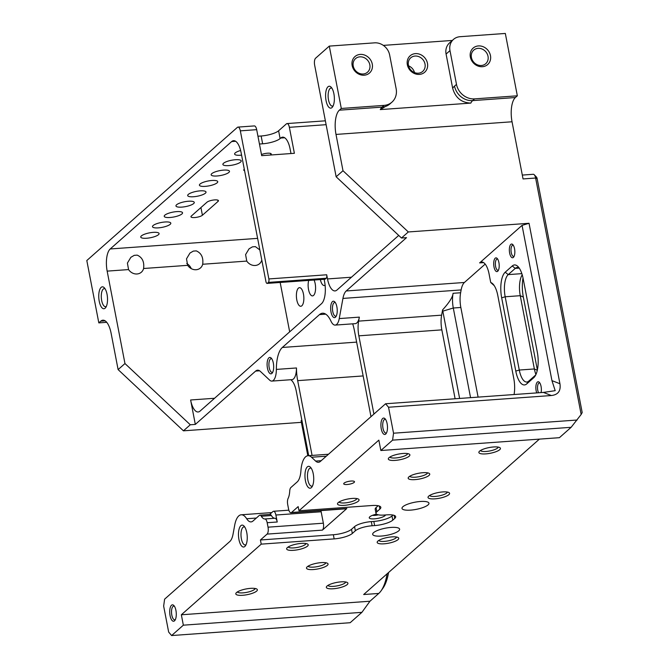 <?xml version="1.0" encoding="UTF-8"?>
<svg xmlns="http://www.w3.org/2000/svg" width="669" height="669" viewBox="0 0 669 669"><rect width="100%" height="100%" fill="white"/><g stroke="black" fill="none" stroke-linecap="round" stroke-linejoin="round"><path stroke-width="1" d="M347.152 484.507A5.486 1.455 -10.9 0 1 343.715 483.812A5.486 1.455 -10.9 0 1 348.825 481.346A5.486 1.455 -10.9 0 1 354.495 481.739A5.486 1.455 -10.9 0 1 347.152 484.507M262.641 143.793A13.723 3.638 169.1 0 0 280.102 138.567L278.605 130.773A13.723 3.638 -10.9 0 1 261.136 135.999L262.641 143.793L259.447 144.019M257.95 136.225L261.136 135.999M278.605 130.773L286.424 123.857A5.486 2.166 85.9 0 1 287.026 123.573A5.486 2.166 85.9 0 1 289.376 127.319L294.385 153.301L261.688 155.651L256.687 129.669A5.486 2.166 -94.1 0 0 254.337 125.923L237.988 127.102A5.486 2.166 -94.1 0 0 237.386 127.378L86.811 260.534L98.82 322.893L100.776 321.162A19.209 7.585 85.9 0 1 102.901 320.183A19.209 7.585 85.9 0 1 111.121 333.296L118.112 369.597L124.961 363.543L107.157 271.121A17.561 6.933 85.9 0 1 110.218 248.96L231.65 141.569A17.561 6.933 85.9 0 1 233.59 140.682A17.561 6.933 85.9 0 1 241.108 152.666L265.928 281.532A2.743 1.087 -94.1 0 0 267.098 283.405A2.743 1.087 -94.1 0 0 267.399 283.271L268.378 282.402A2.743 1.087 -94.1 0 0 268.854 278.94L240.338 130.848A5.486 2.166 -94.1 0 0 237.988 127.102M290.998 153.544L290.145 149.145A17.561 6.933 -94.1 0 0 282.636 137.153A17.561 6.933 -94.1 0 0 280.687 138.048L280.102 138.567M259.614 370.802L255.617 371.094L195.323 424.414L190.615 399.987A17.561 6.933 85.9 0 0 198.133 411.979A17.561 6.933 85.9 0 0 200.073 411.084L321.513 303.693A17.561 6.933 85.9 0 0 324.565 281.532L324.139 279.308M268.854 278.94L326.698 274.783L327.501 278.94L351.451 277.217M298.424 288.13A9.333 3.68 85.9 0 1 299.453 287.662A9.333 3.68 85.9 0 1 303.801 296.702A9.333 3.68 85.9 0 1 300.791 306.277A9.333 3.68 85.9 0 1 296.584 298.583A9.333 3.68 85.9 0 1 298.424 288.13M314.079 280.027A9.333 3.68 85.9 0 1 315.492 290.045A9.333 3.68 85.9 0 1 312.523 295.899A9.333 3.68 85.9 0 1 308.752 290.53A9.333 3.68 85.9 0 1 308.718 280.42M325.109 285.195A9.333 3.68 85.9 0 1 324.256 285.521A9.333 3.68 85.9 0 1 320.351 279.583M153.243 232.36A9.333 2.475 -10.9 0 1 159.08 233.54A9.333 2.475 -10.9 0 1 150.383 237.738A9.333 2.475 -10.9 0 1 140.758 237.069A9.333 2.475 -10.9 0 1 153.243 232.36M164.975 221.991A9.333 2.475 -10.9 0 1 170.812 223.162A9.333 2.475 -10.9 0 1 162.115 227.36A9.333 2.475 -10.9 0 1 152.49 226.691A9.333 2.475 -10.9 0 1 164.975 221.991M176.708 211.613A9.333 2.475 -10.9 0 1 182.545 212.784A9.333 2.475 -10.9 0 1 173.848 216.982A9.333 2.475 -10.9 0 1 164.223 216.313A9.333 2.475 -10.9 0 1 176.708 211.613M188.441 201.235A9.333 2.475 -10.9 0 1 194.278 202.414A9.333 2.475 -10.9 0 1 185.581 206.604A9.333 2.475 -10.9 0 1 175.955 205.943A9.333 2.475 -10.9 0 1 188.441 201.235M200.173 190.857A9.333 2.475 -10.9 0 1 206.01 192.036A9.333 2.475 -10.9 0 1 197.313 196.234A9.333 2.475 -10.9 0 1 187.688 195.565A9.333 2.475 -10.9 0 1 200.173 190.857M211.906 180.488A9.333 2.475 -10.9 0 1 217.743 181.659A9.333 2.475 -10.9 0 1 209.046 185.857A9.333 2.475 -10.9 0 1 199.421 185.188A9.333 2.475 -10.9 0 1 211.906 180.488M223.638 170.11A9.333 2.475 -10.9 0 1 229.475 171.281A9.333 2.475 -10.9 0 1 220.778 175.479A9.333 2.475 -10.9 0 1 211.153 174.81A9.333 2.475 -10.9 0 1 223.638 170.11M235.371 159.732A9.333 2.475 -10.9 0 1 241.208 160.911A9.333 2.475 -10.9 0 1 232.519 165.101A9.333 2.475 -10.9 0 1 222.886 164.44A9.333 2.475 -10.9 0 1 235.371 159.732M241.584 155.133A9.333 2.475 -10.9 0 1 234.618 154.062A9.333 2.475 -10.9 0 1 240.623 150.5M346.843 508.515L291.517 512.487L298.165 506.609L298.968 510.765L378.846 440.127L380.853 450.513L392.586 440.143L393.539 433.211L388.538 407.237L385.578 403.767L320.392 461.409A17.561 6.933 85.9 0 1 318.452 462.304A17.561 6.933 85.9 0 1 315.626 461.083L311.553 457.245A21.952 8.664 -94.1 0 0 308.016 455.714A21.952 8.664 -94.1 0 0 300.925 470.775A17.561 6.933 85.9 0 1 297.195 481.931L290.898 487.5A5.486 2.166 85.9 0 0 289.719 491.146A13.723 5.419 -94.1 0 1 288.122 498.388A5.486 2.166 85.9 0 0 287.703 504.56L288.565 509.017A5.486 2.166 85.9 0 0 290.915 512.763L346.241 508.791A5.486 2.166 85.9 0 0 346.843 508.515L322.399 530.124A5.486 2.166 85.9 0 0 323.361 523.2L321.153 511.768A5.486 2.166 85.9 0 0 320.869 510.614M291.517 512.487A5.486 2.166 85.9 0 1 290.915 512.763M393.029 515.071L391.992 515.991A14.266 3.788 -10.9 0 1 373.829 521.427L371.312 521.611A13.171 3.496 169.1 0 0 354.553 526.628L351.518 529.304A14.266 3.788 -10.9 0 1 333.354 534.74L260.425 539.983L267.073 534.105L322.399 530.124M378.177 505.731L376.062 507.604A13.171 3.496 169.1 0 0 375.2 509.226L375.995 513.382A13.171 3.496 169.1 0 0 384.24 515.046L386.757 514.862A14.266 3.788 -10.9 0 1 395.68 516.66A14.266 3.788 -10.9 0 1 394.743 518.416L392.795 520.148A14.266 3.788 -10.9 0 1 374.632 525.583L372.115 525.767A13.171 3.496 169.1 0 0 355.348 530.785L352.32 533.461A14.266 3.788 -10.9 0 1 334.157 538.896L261.228 544.14L260.425 539.983M376.58 514.168A8.271 2.191 169.1 0 0 369.455 517.154A8.271 2.191 169.1 0 0 376.17 518.667A8.271 2.191 169.1 0 0 385.486 514.954M323.361 523.2L268.035 527.18A5.486 2.166 85.9 0 1 267.073 534.105M268.035 527.18L267.174 522.715L277.234 521.996L275.887 515.021L321.153 511.768M256.352 518.049L246.685 518.743A17.561 6.933 85.9 0 0 251.059 521.904A17.561 6.933 85.9 0 0 252.999 521.009L259.296 515.448A5.486 2.166 85.9 0 1 259.898 515.163A5.486 2.166 85.9 0 1 261.328 516.251A13.723 5.419 -94.1 0 0 264.84 518.968A5.486 2.166 85.9 0 1 267.174 522.715M246.685 518.743A21.952 8.664 -94.1 0 0 241.216 514.787A21.952 8.664 -94.1 0 0 234.694 525.215L233.071 534.079A17.561 6.933 85.9 0 1 229.793 541.53L164.607 599.173L163.654 606.097L168.663 632.08L171.615 635.55L183.348 625.172L181.349 614.778L261.228 544.14M238.942 539.523A10.98 4.332 85.9 0 1 239.443 527.966A10.98 4.332 85.9 0 1 244.001 526.043A10.98 4.332 85.9 0 1 247.179 535.752A10.98 4.332 85.9 0 1 245.423 545.82A10.98 4.332 85.9 0 1 238.942 539.523M170.068 615.631A8.229 3.253 85.9 0 1 170.444 606.967A8.229 3.253 85.9 0 1 173.865 605.529A8.229 3.253 85.9 0 1 176.24 612.804A8.229 3.253 85.9 0 1 174.927 620.355A8.229 3.253 85.9 0 1 170.068 615.631M269.64 514.469L272.935 511.559A5.486 2.166 85.9 0 1 273.537 511.275A5.486 2.166 85.9 0 1 275.887 515.021M378.328 514.829A5.528 1.463 -10.9 0 1 374.908 515.389A5.528 1.463 -10.9 0 1 372.533 515.322M453.473 39.412A13.723 12.067 48.5 0 0 449.986 50.601L456.492 84.378A16.466 14.484 48.5 0 0 474.589 98.878L472.632 100.609A19.209 7.585 -94.1 0 0 470.817 103.093C461.418 102.692 455.363 97.741 452.662 88.233L446.081 54.055A13.723 12.067 -131.5 0 1 449.568 42.875L453.473 39.412A13.723 12.067 48.5 0 1 460.063 36.703L505.329 33.45L517.338 95.809L515.381 97.532A19.209 7.585 -94.1 0 0 512.044 121.775L523.049 178.932L535.618 178.029L581.152 414.462L571.134 427.307L559.401 437.685L380.853 450.513M255.617 371.094A17.561 6.933 85.9 0 1 257.557 370.2A17.561 6.933 85.9 0 1 260.392 371.42L269.64 380.134A13.723 5.419 -94.1 0 0 271.848 381.087A13.723 5.419 -94.1 0 0 276.356 369.413A27.446 10.829 85.9 0 1 282.335 347.462L319.489 314.606A27.446 10.829 85.9 0 1 322.525 313.217A27.446 10.829 85.9 0 1 330.954 321.128A13.723 5.419 -94.1 0 0 335.169 325.092A13.723 5.419 -94.1 0 0 339.25 318.578L342.938 298.424A17.561 6.933 85.9 0 1 346.216 290.973L464.411 282.477L485.184 264.104M464.411 282.477A17.561 6.933 -94.1 0 0 461.142 289.928L460.623 292.754A17.561 6.933 -94.1 0 0 460.841 307.472L478.101 397.118M346.216 290.973L406.509 237.654L401.484 238.013L336.147 176.783L314.647 65.136A5.486 2.166 -94.1 0 1 315.601 58.203L329.29 46.102L341.299 108.462L339.342 110.184L382.099 107.115L384.048 105.384A16.466 14.484 48.5 0 0 391.959 102.131A16.466 14.484 48.5 0 0 396.14 88.709L389.634 54.933A13.723 12.067 48.5 0 0 374.556 42.849L329.29 46.102M383.354 45.392L452.319 40.441M259.898 515.163L269.958 514.444A5.486 2.166 85.9 0 1 271.388 515.531A13.723 5.419 -94.1 0 0 274.9 518.249A5.486 2.166 85.9 0 1 277.234 521.996M381.263 428.871A8.229 3.253 85.9 0 1 381.631 420.199A8.229 3.253 85.9 0 1 385.051 418.761A8.229 3.253 85.9 0 1 387.435 426.044A8.229 3.253 85.9 0 1 386.122 433.587A8.229 3.253 85.9 0 1 381.263 428.871M305.432 480.727A10.98 4.332 85.9 0 1 305.925 469.17A10.98 4.332 85.9 0 1 310.483 467.246A10.98 4.332 85.9 0 1 313.661 476.955A10.98 4.332 85.9 0 1 311.905 487.024A10.98 4.332 85.9 0 1 305.432 480.727M298.968 510.765L371.897 505.521A14.266 3.788 -10.9 0 1 380.828 507.319A14.266 3.788 -10.9 0 1 379.892 509.084L376.864 511.76A13.171 3.496 169.1 0 0 375.995 513.382M181.349 614.778L369.957 601.23L378.763 593.445A43.911 17.335 -94.1 0 0 381.029 590.886A43.911 17.335 -94.1 0 0 387.125 573.785M539.406 439.123L363.668 594.532L378.763 593.445M410.59 510.129A13.723 3.638 169.1 0 0 428.954 503.213A13.723 3.638 169.1 0 0 414.788 502.235A13.723 3.638 169.1 0 0 402.002 508.398A13.723 3.638 169.1 0 0 410.59 510.129M381.255 536.07A13.723 3.638 169.1 0 0 399.619 529.154A13.723 3.638 169.1 0 0 385.453 528.176A13.723 3.638 169.1 0 0 372.675 534.339A13.723 3.638 169.1 0 0 381.255 536.07M395.203 460.397A10.98 2.91 -10.9 0 1 388.597 458.148A10.98 2.91 -10.9 0 1 398.565 454.075A10.98 2.91 -10.9 0 1 409.328 454.159A10.98 2.91 -10.9 0 1 406.585 457.738A10.98 2.91 -10.9 0 1 395.203 460.397M485.736 453.891A10.98 2.91 -10.9 0 1 479.138 451.642A10.98 2.91 -10.9 0 1 489.098 447.569A10.98 2.91 -10.9 0 1 499.86 447.645A10.98 2.91 -10.9 0 1 497.126 451.232A10.98 2.91 -10.9 0 1 485.736 453.891M415.048 479.623A10.98 2.91 -10.9 0 1 408.45 477.373A10.98 2.91 -10.9 0 1 418.409 473.309A10.98 2.91 -10.9 0 1 429.172 473.384A10.98 2.91 -10.9 0 1 426.437 476.964A10.98 2.91 -10.9 0 1 415.048 479.623M434.892 498.848A10.98 2.91 -10.9 0 1 428.294 496.599A10.98 2.91 -10.9 0 1 438.254 492.535A10.98 2.91 -10.9 0 1 449.016 492.61A10.98 2.91 -10.9 0 1 446.282 496.197A10.98 2.91 -10.9 0 1 434.892 498.848M344.359 505.354A10.98 2.91 -10.9 0 1 337.761 503.105A10.98 2.91 -10.9 0 1 347.721 499.041A10.98 2.91 -10.9 0 1 358.484 499.116A10.98 2.91 -10.9 0 1 355.749 502.703A10.98 2.91 -10.9 0 1 344.359 505.354M293.515 550.319A10.98 2.91 -10.9 0 1 286.917 548.07A10.98 2.91 -10.9 0 1 296.877 543.997A10.98 2.91 -10.9 0 1 307.64 544.081A10.98 2.91 -10.9 0 1 304.905 547.66A10.98 2.91 -10.9 0 1 293.515 550.319M242.68 595.285A10.98 2.91 -10.9 0 1 236.073 593.035A10.98 2.91 -10.9 0 1 246.033 588.963A10.98 2.91 -10.9 0 1 256.796 589.038A10.98 2.91 -10.9 0 1 254.061 592.625A10.98 2.91 -10.9 0 1 242.68 595.285M333.212 588.77A10.98 2.91 -10.9 0 1 326.606 586.521A10.98 2.91 -10.9 0 1 336.574 582.456A10.98 2.91 -10.9 0 1 347.336 582.532A10.98 2.91 -10.9 0 1 344.594 586.119A10.98 2.91 -10.9 0 1 333.212 588.77M313.368 569.545A10.98 2.91 -10.9 0 1 306.762 567.295A10.98 2.91 -10.9 0 1 316.721 563.231A10.98 2.91 -10.9 0 1 327.484 563.306A10.98 2.91 -10.9 0 1 324.749 566.894A10.98 2.91 -10.9 0 1 313.368 569.545M384.056 543.813A10.98 2.91 -10.9 0 1 377.45 541.564A10.98 2.91 -10.9 0 1 387.41 537.491A10.98 2.91 -10.9 0 1 398.172 537.575A10.98 2.91 -10.9 0 1 395.438 541.154A10.98 2.91 -10.9 0 1 384.056 543.813M246.058 544.675A9.057 3.579 85.9 0 1 245.264 544.967A9.057 3.579 85.9 0 1 241.384 538.796A9.057 3.579 85.9 0 1 243.968 526.904A9.057 3.579 85.9 0 1 244.795 527.088M333.179 105.794A9.057 3.579 85.9 0 1 332.384 106.095A9.057 3.579 85.9 0 1 328.512 99.915A9.057 3.579 85.9 0 1 331.088 88.032A9.057 3.579 85.9 0 1 331.916 88.208M326.062 100.643A10.98 4.332 85.9 0 1 326.564 89.086A10.98 4.332 85.9 0 1 331.122 87.171A10.98 4.332 85.9 0 1 334.299 96.88A10.98 4.332 85.9 0 1 332.543 106.94A10.98 4.332 85.9 0 1 326.062 100.643M99.229 301.242A10.98 4.332 85.9 0 1 99.723 289.685A10.98 4.332 85.9 0 1 104.289 287.762A10.98 4.332 85.9 0 1 107.458 297.471A10.98 4.332 85.9 0 1 105.71 307.539A10.98 4.332 85.9 0 1 99.229 301.242M336.147 176.783L342.996 170.729L336.005 134.427A19.209 7.585 85.9 0 1 339.342 110.184M398.716 235.421L336.959 290.037A17.561 6.933 85.9 0 1 335.018 290.923A17.561 6.933 85.9 0 1 327.501 278.94M326.698 274.783A2.743 1.087 85.9 0 1 326.221 278.245L325.243 279.107A2.743 1.087 85.9 0 1 324.942 279.249L267.098 283.405M331.013 312.022A8.229 3.253 85.9 0 1 331.381 303.35A8.229 3.253 85.9 0 1 334.801 301.911A8.229 3.253 85.9 0 1 337.184 309.195A8.229 3.253 85.9 0 1 335.871 316.738A8.229 3.253 85.9 0 1 331.013 312.022M267.458 368.226A8.229 3.253 85.9 0 1 267.826 359.554A8.229 3.253 85.9 0 1 271.246 358.116A8.229 3.253 85.9 0 1 273.629 365.391A8.229 3.253 85.9 0 1 272.316 372.942A8.229 3.253 85.9 0 1 267.458 368.226M218.044 201.411L202.406 215.242A6.038 1.606 -10.9 0 1 195.925 217.417A6.038 1.606 -10.9 0 1 190.941 216.789A6.038 1.606 -10.9 0 1 191.334 216.045L206.98 202.205A6.038 1.606 -10.9 0 1 213.461 200.031A6.038 1.606 -10.9 0 1 218.445 200.667A6.038 1.606 -10.9 0 1 218.044 201.411L217.801 200.123M244.578 170.704A6.038 1.606 -10.9 0 1 243.742 170.093A6.038 1.606 -10.9 0 1 244.135 169.349L244.294 169.207M261.479 154.556A6.038 1.606 -10.9 0 1 267.675 153.201A6.038 1.606 -10.9 0 1 271.238 153.979A6.038 1.606 -10.9 0 1 270.845 154.723L270.51 155.016M202.69 264.255A9.057 7.969 -131.5 0 1 200.474 267.943A9.057 7.969 -131.5 0 1 187.663 265.334L186.5 258.836L189.963 253.066L193.333 251.101L196.285 250.883C201.394 253.125 203.535 257.582 202.69 264.255L246.761 261.086L245.598 254.588L249.06 248.818L252.43 246.853L255.382 246.635L259.84 249.93M143.592 268.503A9.057 7.969 -131.5 0 1 141.376 272.191A9.057 7.969 -131.5 0 1 128.565 269.582L127.403 263.084L130.865 257.314L134.235 255.349L137.187 255.132C142.296 257.373 144.437 261.83 143.592 268.503L187.663 265.334M195.323 424.414L190.289 424.773L124.961 363.543M289.677 331.849L280.169 282.469M261.788 260.032A9.057 7.969 -131.5 0 1 259.572 263.695A9.057 7.969 -131.5 0 1 246.761 261.086M191.225 268.612A9.057 7.969 48.5 0 0 186.751 263.519M106.739 322.324L98.82 322.893M517.338 95.809L474.589 98.878M470.349 57.041A10.98 9.659 -131.5 0 1 483.712 46.955A10.98 9.659 -131.5 0 1 487.174 64.952A10.98 9.659 -131.5 0 1 470.349 57.041M384.048 105.384L341.299 108.462M352.153 65.529A10.98 9.659 -131.5 0 1 365.508 55.443A10.98 9.659 -131.5 0 1 368.979 73.448A10.98 9.659 -131.5 0 1 352.153 65.529M363.183 73.991A9.057 7.969 -131.5 0 1 353.232 66.014A9.057 7.969 -131.5 0 1 355.532 58.629A9.057 7.969 -131.5 0 1 367.498 60.135A9.057 7.969 -131.5 0 1 367.532 72.193A9.057 7.969 -131.5 0 1 363.183 73.991M414.512 72.57A9.057 7.969 48.5 0 0 408.558 65.846M418.368 73.197A9.057 7.969 -131.5 0 1 408.416 65.219A9.057 7.969 -131.5 0 1 410.716 57.843A9.057 7.969 -131.5 0 1 422.683 59.349A9.057 7.969 -131.5 0 1 422.716 71.407A9.057 7.969 -131.5 0 1 418.368 73.197M407.346 64.742A10.98 9.659 -131.5 0 1 420.701 54.657A10.98 9.659 -131.5 0 1 424.163 72.662A10.98 9.659 -131.5 0 1 407.346 64.742M470.817 103.093L380.285 109.599A19.209 7.585 85.9 0 1 382.099 107.115A16.466 14.484 48.5 0 0 390.002 103.862L391.959 102.131M390.495 103.427L380.285 109.599M522.305 175.077L533.277 174.283A5.486 2.166 85.9 0 1 534.238 174.751L536.471 177.076A2.743 1.087 85.9 0 1 537.157 178.715L582.189 412.547L581.152 414.462M523.016 277.936A23.055 9.098 -94.1 0 0 523.334 297.061L537.374 369.965M381.029 590.886L382.894 588.268A41.16 16.248 -94.1 0 0 388.572 572.505M538.57 392.77A5.628 2.224 85.9 0 1 537.767 390.295A5.628 2.224 85.9 0 1 539.365 382.911A5.628 2.224 85.9 0 1 539.858 383.011M536.747 392.904A6.891 2.718 85.9 0 1 536.153 390.78A6.891 2.718 85.9 0 1 536.471 383.521A6.891 2.718 85.9 0 1 539.331 382.317A6.891 2.718 85.9 0 1 541.07 392.594M514.076 394.534A19.209 7.585 85.9 0 0 513.8 378.621L497.795 295.481A19.209 7.585 -94.1 0 0 492.953 283.999A19.209 7.585 -94.1 0 0 490.72 282.502L489.081 273.997A17.561 6.933 85.9 0 0 481.563 262.014A17.561 6.933 85.9 0 0 479.623 262.9L522.054 225.378L551.95 380.636L559.936 383.738C561.015 390.821 558.163 394.752 551.39 395.53L388.538 407.237M385.578 403.767L543.404 392.427L555.186 390.671L551.95 380.636M493.998 266.906A6.891 2.718 85.9 0 1 494.307 259.656A6.891 2.718 85.9 0 1 497.167 258.451A6.891 2.718 85.9 0 1 499.166 264.548A6.891 2.718 85.9 0 1 498.062 270.861A6.891 2.718 85.9 0 1 493.998 266.906M509.644 253.074A6.891 2.718 85.9 0 1 509.954 245.824A6.891 2.718 85.9 0 1 512.814 244.62A6.891 2.718 85.9 0 1 514.804 250.708A6.891 2.718 85.9 0 1 513.708 257.021A6.891 2.718 85.9 0 1 509.644 253.074M501.675 297.822L515.782 371.086A20.304 8.02 -94.1 0 0 526.72 383.914L533.762 377.692A20.304 8.02 -94.1 0 0 534.807 376.505A20.304 8.02 -94.1 0 0 537.299 352.07L523.183 278.797A20.304 8.02 -94.1 0 0 518.074 266.663A20.304 8.02 -94.1 0 0 512.253 265.969L505.212 272.199A20.304 8.02 -94.1 0 0 501.675 297.822L505.17 296.777L519.278 370.041A17.561 6.933 -94.1 0 0 526.796 382.024A17.561 6.933 -94.1 0 0 528.736 381.138L535.727 374.958M307.815 455.74L301.083 420.784L301.853 420.107M498.48 270.1A5.628 2.224 85.9 0 1 498.012 270.268A5.628 2.224 85.9 0 1 495.604 266.429A5.628 2.224 85.9 0 1 497.201 259.045A5.628 2.224 85.9 0 1 497.694 259.146M514.126 256.269A5.628 2.224 85.9 0 1 513.658 256.436A5.628 2.224 85.9 0 1 511.25 252.598A5.628 2.224 85.9 0 1 512.847 245.214A5.628 2.224 85.9 0 1 513.34 245.306M522.221 274.825A17.561 6.933 -94.1 0 0 520.256 295.69L534.364 368.962A17.561 6.933 -94.1 0 0 535.928 374.54M519.203 268.068A17.561 6.933 -94.1 0 0 517.204 267.5A17.561 6.933 -94.1 0 0 515.264 268.386L508.223 274.616A17.561 6.933 -94.1 0 0 505.17 296.777L520.256 295.69L523.334 297.061M522.054 225.378L529.037 223.287L559.936 383.738M393.539 433.211L577.121 420.023M401.484 238.013L408.324 231.959L342.996 170.729M408.324 231.959L529.037 223.287M190.289 424.773L183.448 430.828L118.112 369.597M301.385 422.348L183.448 430.828M427.508 472.832A9.057 2.4 -10.9 0 1 415.382 477.198A9.057 2.4 -10.9 0 1 409.788 476.244M396.516 537.023A9.057 2.4 -10.9 0 1 384.391 541.388A9.057 2.4 -10.9 0 1 378.788 540.435M363.142 375.936L297.68 380.644L312.08 455.422M271.848 381.087L291.968 379.641A13.723 5.419 -94.1 0 0 296.476 367.967L276.356 369.413M290.856 379.724L291.592 380.41A17.561 6.933 85.9 0 1 296.275 391.173L308.702 455.673M297.68 380.644A27.446 10.829 85.9 0 1 296.476 367.967M335.169 325.092L355.289 323.645A13.723 5.419 -94.1 0 0 359.362 317.131L339.25 318.578M352.688 323.829A27.446 10.829 85.9 0 1 354.394 330.494L370.986 416.67M373.921 414.078L358.852 335.83A17.561 6.933 85.9 0 1 358.634 321.12L359.362 317.131M455.112 398.766L441.841 329.867A17.561 6.933 85.9 0 1 441.624 315.158L442.585 309.898A25.798 10.186 -94.1 0 0 442.811 311.152L459.628 398.448M305.976 543.529A9.057 2.4 -10.9 0 1 293.85 547.894A9.057 2.4 -10.9 0 1 288.255 546.941M442.585 309.898C449.3 302.53 452.796 297.003 453.072 293.298A17.561 6.933 -94.1 0 0 453.289 308.016L470.558 397.662M356.82 498.564A9.057 2.4 -10.9 0 1 344.694 502.937A9.057 2.4 -10.9 0 1 339.099 501.976M447.352 492.058A9.057 2.4 -10.9 0 1 435.226 496.423A9.057 2.4 -10.9 0 1 429.632 495.47M325.828 562.754A9.057 2.4 -10.9 0 1 313.702 567.12A9.057 2.4 -10.9 0 1 308.1 566.166M345.672 581.98A9.057 2.4 -10.9 0 1 333.547 586.353A9.057 2.4 -10.9 0 1 327.944 585.392M255.14 588.486A9.057 2.4 -10.9 0 1 243.014 592.859A9.057 2.4 -10.9 0 1 237.411 591.898M498.196 447.101A9.057 2.4 -10.9 0 1 486.07 451.466A9.057 2.4 -10.9 0 1 480.476 450.513M407.664 453.607A9.057 2.4 -10.9 0 1 395.538 457.972A9.057 2.4 -10.9 0 1 389.935 457.019M392.586 440.143L571.134 427.307M534.238 174.751A5.486 2.166 85.9 0 1 535.618 178.029L537.157 178.715M494.266 285.68L490.72 282.502M183.348 625.172L361.904 612.344L350.171 622.714L171.615 635.55M361.904 612.344L369.957 601.23M481.379 65.495A9.057 7.969 -131.5 0 1 471.428 57.517A9.057 7.969 -131.5 0 1 473.727 50.133A9.057 7.969 -131.5 0 1 485.694 51.638A9.057 7.969 -131.5 0 1 485.727 63.706A9.057 7.969 -131.5 0 1 481.379 65.495M336.323 315.935A6.857 2.709 85.9 0 1 335.696 316.178A6.857 2.709 85.9 0 1 332.752 311.495A6.857 2.709 85.9 0 1 334.709 302.497A6.857 2.709 85.9 0 1 335.37 302.647M272.776 372.131A6.857 2.709 85.9 0 1 272.141 372.382A6.857 2.709 85.9 0 1 269.206 367.699A6.857 2.709 85.9 0 1 271.154 358.693A6.857 2.709 85.9 0 1 271.815 358.852M106.346 306.394A9.057 3.579 85.9 0 1 105.551 306.695A9.057 3.579 85.9 0 1 101.671 300.515A9.057 3.579 85.9 0 1 104.247 288.623A9.057 3.579 85.9 0 1 105.083 288.807M312.548 485.878A9.057 3.579 85.9 0 1 311.746 486.179A9.057 3.579 85.9 0 1 307.874 479.999A9.057 3.579 85.9 0 1 310.449 468.108A9.057 3.579 85.9 0 1 311.286 468.292M175.387 619.544A6.857 2.709 85.9 0 1 174.751 619.795A6.857 2.709 85.9 0 1 171.816 615.112A6.857 2.709 85.9 0 1 173.764 606.106A6.857 2.709 85.9 0 1 174.433 606.256M386.573 432.784A6.857 2.709 85.9 0 1 385.946 433.027A6.857 2.709 85.9 0 1 383.002 428.344A6.857 2.709 85.9 0 1 384.959 419.346A6.857 2.709 85.9 0 1 385.62 419.496M284.685 137.764L280.687 138.048M256.687 129.669L240.338 130.848M326.112 124.685L289.376 127.319M261.328 516.251L271.388 515.531M274.9 518.249L264.84 518.968M372.115 525.767L371.312 521.611M355.348 530.785L354.553 526.628M374.632 525.583L373.829 521.427M392.795 520.148L391.992 515.991M394.743 518.416L394.158 515.373M376.864 511.76L376.062 507.604M379.892 509.084L379.306 506.04M334.157 538.896L333.354 534.74M352.32 533.461L351.518 529.304M235.647 141.284L231.65 141.569M257.615 238.365L110.218 248.96M268.378 282.402L326.221 278.245M267.399 283.271L325.243 279.107M190.615 399.987L214.565 398.272M128.565 269.582L107.157 271.121M456.492 84.378L454.535 86.1A35.674 14.082 -94.1 0 0 452.662 88.233M446.081 54.055L449.986 50.601M515.381 97.532L472.632 100.609A16.466 14.484 -131.5 0 1 454.535 86.1M336.005 134.427L512.044 121.775M537.307 370.266L534.364 368.962L519.278 370.041L515.782 371.086M505.212 272.199L508.223 274.616L521.845 273.638M519.228 268.102L515.264 268.386L512.253 265.969M535.693 375.033L533.762 377.692M528.736 381.138L526.72 383.914M543.404 392.427L551.39 395.53M479.623 262.9L483.612 262.616M325.736 314.154L319.489 314.606M282.335 347.462L356.627 342.118M460.623 292.754L453.072 293.298M461.142 289.928L342.938 298.424M358.634 321.12L441.624 315.158M460.841 307.472L453.289 308.016L442.811 311.152M326.305 456.183L311.553 457.245M321.229 460.673L315.626 461.083M358.852 335.83L441.841 329.867M105.142 320.844L100.776 321.162M200.926 207.566L202.406 215.242M270.594 153.435L270.845 154.723M325.368 120.821L287.026 123.573M273.537 511.275L288.849 510.179M271.756 512.596L241.216 514.787M328.496 454.243L308.016 455.714"/></g></svg>
